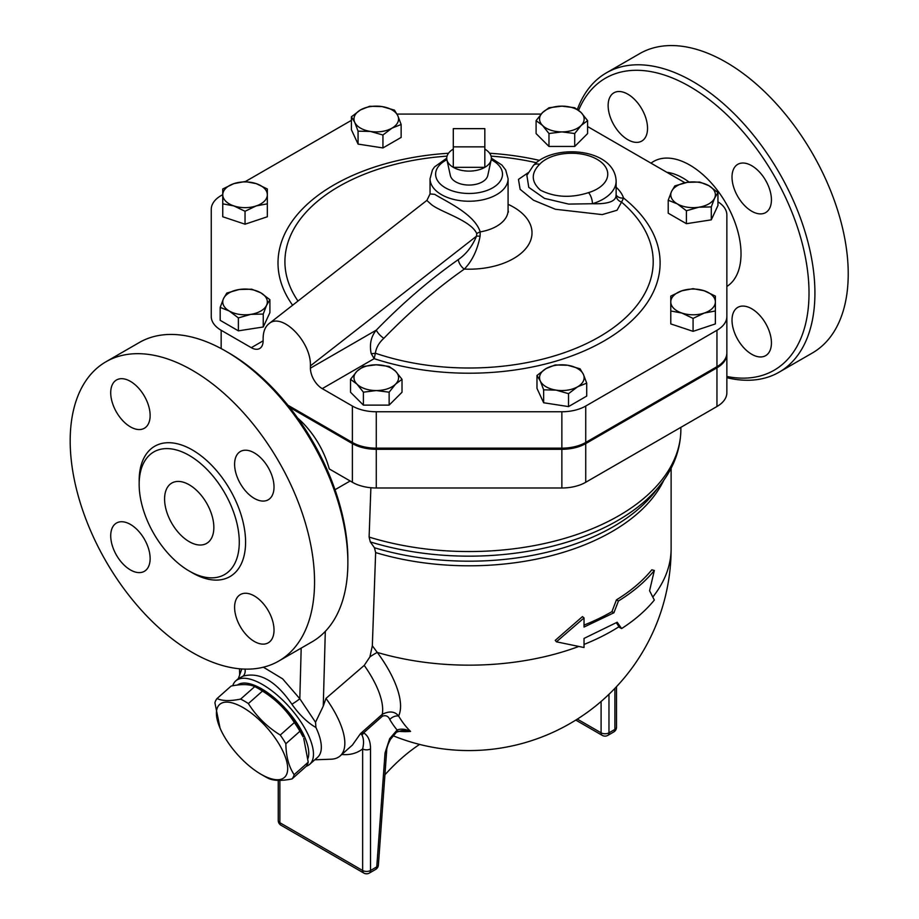 <?xml version="1.0" encoding="UTF-8"?>
<svg xmlns="http://www.w3.org/2000/svg" width="919" height="919" viewBox="0 0 919 919"><rect width="100%" height="100%" fill="white"/><g stroke="black" fill="none" stroke-linecap="round" stroke-linejoin="round"><path stroke-width="1.38" d="M484.83 146.856L453.297 146.856L453.297 128.649L484.83 128.649L484.83 167.338L453.297 167.338L453.297 146.856M453.297 149.131A22.297 12.877 0 0 0 446.933 159.837A22.297 12.877 0 0 0 453.297 167.338A22.297 12.877 0 0 0 484.83 167.338A22.297 12.877 0 0 0 491.183 159.837A22.297 12.877 0 0 0 484.83 149.131M491.183 159.837L487.771 175.518A18.851 10.89 180 0 1 475.169 184.466A18.851 10.89 180 0 1 455.721 181.859A18.851 10.89 180 0 1 450.356 175.518L446.933 159.837M258.538 688.653L262.168 690.743A48.776 19.908 48.4 0 1 303.098 736.9L299.939 731.248A55.048 22.47 -131.6 0 0 294.344 722.552C286.291 709.767 275.666 699.279 262.455 691.065A55.048 22.47 -131.6 0 0 258.538 688.653A55.048 22.47 -131.6 0 0 254.724 686.608C249.44 684.138 241.571 683.954 231.128 686.056L217.033 698.555C222.318 701.025 230.187 701.208 240.64 699.095A55.048 22.47 48.4 0 1 248.371 703.563C256.412 716.349 267.038 726.849 280.261 735.051A55.048 22.47 48.4 0 1 285.855 743.747C286.039 756.348 288.796 766.664 294.149 774.694A55.048 22.47 48.4 0 1 292.012 778.921C281.559 781.035 273.701 780.851 268.417 778.382A55.048 22.47 48.4 0 1 264.603 776.337L260.973 774.246A48.776 19.908 -131.6 0 0 285.866 758.566A48.776 19.908 -131.6 0 0 238.595 705.252A48.776 19.908 -131.6 0 0 220.043 728.089A48.776 19.908 -131.6 0 0 260.973 774.246L264.603 776.337M292.012 778.921L306.096 766.435A55.048 22.47 -131.6 0 0 308.233 762.196L303.729 738.382M220.043 728.089L214.908 702.782A55.048 22.47 48.4 0 1 217.033 698.555M254.724 686.608L240.64 699.095M262.455 691.065L248.371 703.563M294.344 722.552L280.261 735.051M299.939 731.248L285.855 743.747M308.233 762.196L294.149 774.694M237.401 685.057A51.556 21.045 48.4 0 1 283.201 706.16A51.556 21.045 48.4 0 1 308.06 758.209M548.976 133.519L542.543 125.455A22.297 12.877 0 0 0 561.854 131.888L548.976 133.519L548.976 146.454L536.099 133.577L536.099 120.642L542.543 112.578A22.297 12.877 0 0 0 542.543 125.455L536.099 120.642M581.153 125.455L574.72 133.519L561.854 131.888A22.297 12.877 0 0 0 581.153 125.455A22.297 12.877 0 0 0 581.153 112.578L587.597 120.642L581.153 125.455M561.854 106.145L574.72 107.764L581.153 112.578A22.297 12.877 0 0 0 561.854 106.145A22.297 12.877 0 0 0 542.543 112.578L548.976 107.764L561.854 106.145M668.205 200.25L671.536 191.451A22.297 12.877 0 0 0 677.303 203.88L668.205 200.25L668.205 213.185L686.413 223.696L686.413 210.761L677.303 203.88A22.297 12.877 0 0 0 698.842 207.212L686.413 210.761M714.614 198.113L711.283 206.913L698.842 207.212A22.297 12.877 0 0 0 714.614 198.113A22.297 12.877 0 0 0 708.836 185.672L717.946 192.553L714.614 198.113M674.868 185.891L687.297 182.341A22.297 12.877 0 0 0 671.536 191.451L674.868 185.891M687.297 182.341L699.738 182.042L708.836 185.672A22.297 12.877 0 0 0 687.297 182.341M670.778 296.113L681.921 290.772A22.297 12.877 0 0 0 670.778 301.926L670.778 296.113M681.921 313.069L670.778 310.978L670.778 301.926A22.297 12.877 0 0 0 681.921 313.069A22.297 12.877 0 0 0 704.218 313.069L693.075 318.411L681.921 313.069M693.075 288.681L704.218 290.772A22.297 12.877 0 0 0 681.921 290.772L693.075 288.681M715.373 301.926L715.373 310.978L704.218 313.069A22.297 12.877 0 0 0 715.373 301.926A22.297 12.877 0 0 0 704.218 290.772L715.373 296.113L715.373 301.926M555.191 364.946L567.62 365.245A22.297 12.877 0 0 0 546.081 368.576L555.191 364.946M540.315 381.017L536.983 375.457L546.081 368.576A22.297 12.877 0 0 0 540.315 381.017A22.297 12.877 0 0 0 556.075 390.115L543.646 389.817L540.315 381.017M580.05 368.795L583.381 374.355A22.297 12.877 0 0 0 567.62 365.245L580.05 368.795M577.614 386.784L568.516 393.665L556.075 390.115A22.297 12.877 0 0 0 577.614 386.784A22.297 12.877 0 0 0 583.381 374.355L586.713 383.154L577.614 386.784M389.139 366.44L395.584 371.242A22.297 12.877 0 0 0 376.273 364.809L389.139 366.44M356.963 371.242L363.396 366.44L376.273 364.809A22.297 12.877 0 0 0 356.963 371.242A22.297 12.877 0 0 0 356.963 384.119L350.53 379.306L356.963 371.242M402.017 379.306L395.584 384.119A22.297 12.877 0 0 0 395.584 371.242L402.017 379.306L402.017 392.241L389.139 405.118L363.396 405.118L363.396 392.183L356.963 384.119A22.297 12.877 0 0 0 376.273 390.552L363.396 392.183M395.584 384.119L389.139 392.183L376.273 390.552A22.297 12.877 0 0 0 395.584 384.119M269.91 299.697L266.579 305.257A22.297 12.877 0 0 0 260.812 292.816L269.91 299.697L269.91 312.632L263.248 326.992L263.248 314.057L250.818 314.355A22.297 12.877 0 0 0 266.579 305.257L263.248 314.057M239.273 289.485L251.714 289.186L260.812 292.816A22.297 12.877 0 0 0 239.273 289.485A22.297 12.877 0 0 0 223.512 298.595L226.844 293.035L239.273 289.485M229.279 311.024L220.181 307.394L223.512 298.595A22.297 12.877 0 0 0 229.279 311.024A22.297 12.877 0 0 0 250.818 314.355L238.377 317.905L229.279 311.024M267.337 201.904L267.337 203.834L256.194 205.925A22.297 12.877 0 0 0 267.337 194.782L267.337 216.769L245.04 224.202L245.04 211.267L233.897 205.925A22.297 12.877 0 0 0 256.194 205.925L245.04 211.267M256.194 183.628L267.337 188.969L267.337 194.782A22.297 12.877 0 0 0 256.194 183.628A22.297 12.877 0 0 0 233.897 183.628L245.04 181.537L256.194 183.628M222.754 194.782L222.754 188.969L233.897 183.628A22.297 12.877 0 0 0 222.754 194.782A22.297 12.877 0 0 0 233.897 205.925L222.754 203.834L222.754 194.782M574.72 133.519L574.72 146.454L587.597 133.577L587.597 120.642M711.283 206.913L711.283 219.848L717.946 205.5L717.946 192.553M711.283 219.848L686.413 223.696M693.075 318.411L693.075 331.345L715.373 323.913L715.373 309.048M693.075 331.345L670.778 323.913L670.778 309.048M586.713 383.154L586.713 396.089L568.516 406.6L568.516 393.665M568.516 406.6L543.646 402.752L543.646 389.817M543.646 402.752L536.983 388.404L536.983 375.457M389.139 405.118L389.139 392.183M363.396 405.118L350.53 392.241L350.53 379.306M263.248 326.992L238.377 330.84L220.181 320.329L220.181 307.394M238.377 330.84L238.377 317.905M245.04 224.202L222.754 216.769L222.754 201.904M574.72 146.454L548.976 146.454M382.936 135.001L370.495 131.451A22.297 12.877 0 0 0 392.034 128.12L382.936 135.001L382.936 147.936L358.065 144.088L358.065 131.153L354.734 122.342A22.297 12.877 0 0 0 370.495 131.451L358.065 131.153M397.801 115.679L401.143 124.49L392.034 128.12A22.297 12.877 0 0 0 397.801 115.679A22.297 12.877 0 0 0 382.04 106.581L394.469 110.131L397.801 115.679M360.501 109.912L369.61 106.282L382.04 106.581A22.297 12.877 0 0 0 360.501 109.912A22.297 12.877 0 0 0 354.734 122.342L351.403 116.793L360.501 109.912M358.065 144.088L351.403 129.728L351.403 116.793M382.936 147.936L401.143 137.425L401.143 124.49M716.958 367.83A33.785 19.506 0 0 0 726.86 354.033L726.86 392.723A33.785 19.506 180 0 1 716.958 406.508L716.958 367.83L585.736 443.59A33.785 19.506 0 0 1 561.854 449.299L376.273 449.299A33.785 19.506 0 0 1 352.379 443.59L289.577 407.324M297.676 418.088A64.1 37.013 60 0 1 329.266 468.931L352.379 482.268A33.785 19.506 180 0 0 376.273 487.989L561.854 487.989A33.785 19.506 180 0 0 585.736 482.268L716.958 406.508M287.888 405.21L352.379 442.453A33.785 19.506 0 0 0 376.273 448.162L561.854 448.162A33.785 19.506 0 0 0 585.736 442.453L716.958 366.692A33.785 19.506 0 0 0 726.86 352.896L726.86 354.033M251.289 347.681A16.726 9.649 -120 0 0 259.652 348.508A16.726 9.649 -120 0 0 263.121 340.846L251.289 347.681L221.157 330.277A33.785 19.506 180 0 1 211.255 316.481L211.255 246.889M430.046 193.955L426.875 200.48L430.276 203.536C438.317 211.577 470.815 219.848 476.766 233.633A8.363 5.089 168.2 0 1 480.189 231.91C474.595 213.702 444.279 200.629 434.744 194.334L430.046 193.955L430.046 178.711A39.023 22.527 0 0 0 441.465 194.644A39.023 22.527 0 0 0 483.991 199.526A39.023 22.527 0 0 0 508.081 178.711L505.68 169.923L501.866 165.018L491.355 158.16M533.388 165.512A8.363 6.031 42.6 0 1 539.545 164.352A36.232 20.919 180 0 1 597.155 159.378A36.232 20.919 180 0 1 588.539 192.634A8.363 3.205 72.9 0 1 592.456 203.731A44.594 25.743 0 0 0 616.132 180.997C614.731 148.085 553.341 143.088 533.388 165.512L526.874 175.345L528.77 187.35L544.473 198.378L568.643 204.087L592.456 203.731C608.298 204.202 616.167 201.295 616.075 195.012M528.161 172.703L518.465 179.4L520.131 189.325L533.479 200.216L555.409 209.268L602.221 214.609L617.017 210.256L621.566 202.111A8.363 7.743 -7.4 0 1 616.132 195.862L616.132 180.997M616.132 194.931A8.363 6.709 161.7 0 0 623.553 198.022A52.957 30.568 0 0 0 616.132 187.258M383.843 338.295A8.363 2.746 44.2 0 1 376.331 330.105C371.046 336.434 369.323 344.246 371.173 353.528A8.363 4.744 -8.3 0 0 375.377 353.218A184.145 106.317 180 0 0 603.197 334.539A184.145 106.317 180 0 0 621.566 202.111L623.553 198.022A191.049 110.303 0 0 1 611.319 336.538A191.049 110.303 0 0 1 374.182 358.651L375.377 353.218C376.17 347.681 378.996 342.707 383.843 338.295A444.026 256.367 -60 0 1 464.313 269.095C472.159 260.996 477.421 250.06 480.086 236.275L480.189 231.91A39.023 22.527 180 0 0 508.081 210.313L508.081 178.711M371.173 353.528L374.182 358.651L322.236 388.634A16.726 9.649 -120 0 1 310.415 368.163L310.415 365.877C311.403 341.776 281.869 311.84 268.865 323.775C265.109 326.842 263.19 331.77 263.121 338.571L263.121 340.846M717.946 201.824A33.44 19.31 180 0 1 726.86 214.954L726.86 316.481A33.785 19.506 180 0 1 716.958 330.277L585.736 406.037A33.785 19.506 180 0 1 561.854 411.758L376.273 411.758A33.785 19.506 180 0 1 352.379 406.037L322.236 388.634M587.597 126.546L684.965 182.766M397.008 114.071L541.13 114.071M211.255 316.481L211.255 209.337A33.785 19.506 180 0 1 221.157 195.552L222.754 194.633M245.384 181.56L351.403 120.355M476.766 233.633L476.479 236.206A8.363 2.803 -164.6 0 1 480.086 236.275M310.415 365.877L476.479 236.206C472.355 246.223 466.301 254.023 458.317 259.595A8.363 4.285 -125.1 0 0 464.313 269.095A62.951 36.346 0 0 0 527.713 246.051A62.951 36.346 0 0 0 508.081 204.328M726.86 352.896L726.86 316.481M616.304 622.76L619.544 627.493L621.612 628.562C634.914 619.98 645.827 610.492 654.339 600.073L649.572 590.756L654.339 570.492C645.138 581.738 633.168 591.893 618.453 600.98L613.903 612.789L584.024 627.045L584.024 617.947L556.42 641.818L584.024 647.527L584.024 638.418L617.189 622.232L621.612 628.562M584.024 625.092A202.054 116.656 0 0 0 611.939 611.652L616.419 599.877A202.054 116.656 0 0 0 651.824 569.803L654.339 570.492M584.024 617.947L582.462 616.615L555.225 640.371L556.42 641.818M611.939 611.652L613.903 612.789M616.419 599.877L618.453 600.98M370.874 487.736L369.116 537.075L370.3 541.911L374.458 547.758L375.641 552.583L372.333 645.781L369.897 656.913L364.234 665.402L325.981 698.394L323.258 706.137L315.516 722.254L315.941 727.526C307.302 722.495 299.284 714.729 291.897 704.241A7.915 0.655 146.6 0 0 299.812 698.75L282.638 678.854L263.408 667.217M398.099 731.271A143.869 89.982 -115.5 0 0 410.563 731.421A189.705 109.522 -60 0 1 398.616 716.016A79.792 32.579 -131.6 0 0 377.284 652.433L372.333 645.781M306.234 766.274A55.737 22.757 -131.6 0 0 309.714 764.298A55.737 22.757 -131.6 0 0 289.761 707.492A55.737 22.757 -131.6 0 0 235.758 680.887A55.737 22.757 -131.6 0 0 232.737 685.758M238.308 678.613L243.167 676.108C259.813 671.766 276.056 681.14 291.897 704.241M241.789 668.975L238.354 678.578L235.758 680.887M309.714 764.298L317.583 757.313A55.737 22.757 -131.6 0 0 315.941 727.526M419.592 744.413A139.355 80.458 120 0 0 384.935 774.809M402.694 730.295L410.563 731.421C405.474 728.974 400.994 728.503 397.111 730.008L389.679 738.681L390.552 739.221L396.526 732.179A5.571 2.688 -127.1 0 0 397.111 730.008A197.551 114.059 120 0 1 389.794 719.531A8.363 6.49 -30.5 0 1 398.616 716.016C394.871 711.329 389.415 710.755 382.258 714.316A8.363 3.412 -131.6 0 0 382.407 716.188C385.9 715.016 388.358 716.131 389.794 719.531M386.658 750.961A5.571 2.929 -175.8 0 1 386.658 750.972L386.658 750.972A5.571 2.929 -175.8 0 1 385.05 752.845L376.767 866.893A5.571 2.929 4.2 0 0 378.387 865.02L386.658 750.972C386.6 748.089 387.898 744.172 390.552 739.221M370.518 748.916A5.571 3.216 180 0 1 362.637 748.916L362.637 870.5A5.571 3.216 0 0 0 370.518 870.5L370.518 748.916C370.529 741.093 368.232 735.728 363.637 732.834A5.571 4.515 106.9 0 1 361.925 735.016C363.786 738.508 364.027 743.138 362.637 748.916C356.836 753.373 349.886 755.223 341.788 754.476M382.407 716.188L363.637 732.834L360.524 733.58L361.925 735.016M364.234 665.402A69.672 28.443 48.4 0 1 382.258 714.316L360.524 733.58L352.414 745.056M314.792 759.795L330.943 759.22A69.672 28.443 -131.6 0 0 340.156 755.923A69.672 28.443 -131.6 0 0 325.981 698.394M578.545 646.551A202.054 116.656 180 0 1 377.284 652.433A16.726 3.228 -36.5 0 0 369.897 656.913M578.602 110.303A168.614 97.345 60 0 1 776.314 179.469A168.614 97.345 60 0 1 726.86 376.48M751.719 165.707A27.869 16.094 60 0 1 769.927 190.267A27.869 16.094 60 0 1 765.653 212.599A27.869 16.094 60 0 1 737.785 196.517A27.869 16.094 60 0 1 737.785 164.329A27.869 16.094 60 0 1 751.719 165.707M771.432 342.89A27.869 16.094 60 0 1 765.653 355.653A27.869 16.094 60 0 1 737.785 339.559A27.869 16.094 60 0 1 737.785 307.383A27.869 16.094 60 0 1 759.266 314.849A27.869 16.094 60 0 1 771.432 342.89M608.137 105.57A27.869 16.094 60 0 1 613.903 92.808A27.869 16.094 60 0 1 641.772 108.901A27.869 16.094 60 0 1 641.772 141.078A27.869 16.094 60 0 1 620.302 133.611A27.869 16.094 60 0 1 608.137 105.57M726.86 377.698A172.795 99.769 -120 0 0 779.14 372.172A172.795 99.769 -120 0 0 779.128 172.634A172.795 99.769 -120 0 0 606.333 72.877A172.795 99.769 -120 0 0 577.385 109.395M779.128 372.172L812.442 352.942A172.795 99.769 -120 0 0 812.43 153.404A172.795 99.769 -120 0 0 639.635 53.658L606.345 72.877M189.222 541.67A34.842 20.115 60 0 1 166.454 510.975A34.842 20.115 60 0 1 171.796 483.061A34.842 20.115 60 0 1 206.637 503.175A34.842 20.115 60 0 1 206.637 543.393A34.842 20.115 60 0 1 189.222 541.67M110.717 392.746A27.869 16.094 60 0 1 116.495 379.984A27.869 16.094 60 0 1 144.363 396.078A27.869 16.094 60 0 1 144.363 428.254A27.869 16.094 60 0 1 122.882 420.787A27.869 16.094 60 0 1 110.717 392.746M130.429 569.929A27.869 16.094 60 0 1 112.221 545.369A27.869 16.094 60 0 1 116.495 523.037A27.869 16.094 60 0 1 144.363 539.12A27.869 16.094 60 0 1 144.363 571.308A27.869 16.094 60 0 1 130.429 569.929M274.023 630.066A27.869 16.094 60 0 1 268.245 642.829A27.869 16.094 60 0 1 240.376 626.735A27.869 16.094 60 0 1 240.376 594.559A27.869 16.094 60 0 1 261.858 602.025A27.869 16.094 60 0 1 274.023 630.066M254.31 452.883A27.869 16.094 60 0 1 272.518 477.443A27.869 16.094 60 0 1 268.245 499.775A27.869 16.094 60 0 1 240.376 483.693A27.869 16.094 60 0 1 240.376 451.505A27.869 16.094 60 0 1 254.31 452.883M347.864 562.727L347.864 559.303A168.614 97.345 -120 0 0 228.636 352.804L225.672 351.092A172.795 99.769 60 0 1 347.864 562.727A172.795 99.769 60 0 1 312.069 641.83L278.767 661.048A172.795 99.769 60 0 1 192.37 652.49A172.795 99.769 60 0 1 79.482 500.223A172.795 99.769 60 0 1 105.972 361.764A172.795 99.769 60 0 1 278.767 461.522A172.795 99.769 60 0 1 278.767 661.048M105.972 361.764L139.274 342.534A172.795 99.769 60 0 1 225.672 351.092M189.222 571.032A70.786 40.873 -120 0 0 224.615 574.536A70.786 40.873 -120 0 0 224.615 492.791A70.786 40.873 -120 0 0 153.818 451.918A70.786 40.873 -120 0 0 142.973 508.655A70.786 40.873 -120 0 0 189.222 571.032M245.017 669.124A7.915 6.433 -109.9 0 1 243.167 676.108M315.516 722.254L299.812 698.75L301.191 648.102M335.01 489.724L350.15 480.982M491.205 159.699A33.44 19.31 180 0 1 493.423 187.396A33.44 19.31 180 0 1 445.416 187.821A33.44 19.31 180 0 1 446.91 159.699M588.539 192.634C571.009 198.24 554.984 197.424 540.441 190.176C531.193 181.847 530.895 173.232 539.545 164.352M539.464 160.377A191.049 110.303 0 0 0 489.62 153.255M448.506 153.255A191.049 110.303 0 0 0 292.621 305.223M297.986 301.03A184.145 106.317 180 0 1 447.059 156.138M491.056 156.138A184.145 106.317 180 0 1 536.317 162.72M458.317 259.595A452.355 261.168 120 0 0 376.331 330.105L310.415 368.163M221.157 348.577L221.157 330.277M716.958 366.692L716.958 330.277M585.736 442.453L585.736 406.037M561.854 448.162L561.854 411.758M376.273 448.162L376.273 411.758M352.379 442.453L352.379 406.037M619.004 626.701A202.054 116.656 180 0 1 584.024 644.437M671.123 468.196L671.123 548.505A202.054 116.656 180 0 1 652.823 597.005M375.641 552.583A202.054 116.656 0 0 0 663.817 480.235M601.095 701.45L601.095 732.822A5.571 3.216 0 0 0 608.975 732.822L608.975 694.27M575.765 720.082L602.255 735.372A5.571 3.216 -60 0 1 601.095 732.822L577.327 719.106M607.827 735.372A5.571 3.216 -120 0 0 608.975 732.822L614.891 729.41A5.571 3.216 60 0 1 613.743 731.961L607.827 735.372A5.571 5.571 0 0 1 602.255 735.372M614.891 688.365L614.891 729.41A5.571 3.216 0 0 0 616.523 727.136L616.523 686.642M375.607 869.443L369.369 873.05A5.571 3.216 -120 0 0 370.518 870.5L376.767 866.893A5.571 3.216 60 0 1 375.607 869.443A5.571 5.571 0 0 0 378.387 865.02M389.679 738.681L385.05 752.845M278.239 780.357L278.239 820.437A5.571 3.216 0 0 0 279.87 822.712A5.571 3.216 120 0 0 281.03 825.262L363.798 873.05A5.571 3.216 -60 0 1 362.637 870.5L279.87 822.712L279.87 780.369M666.861 172.312A61.424 35.462 60 0 1 682.943 178.033A61.424 35.462 60 0 1 689.112 182.1M726.86 286.475A72.463 41.837 -120 0 0 736.889 228.142A72.463 41.837 -120 0 0 689.778 165.064A72.463 41.837 -120 0 0 651.008 163.157M352.379 482.268L352.379 443.59M376.273 487.989L376.273 449.299M190.773 571.894A75.255 43.446 -120 0 0 192.37 572.847A75.255 43.446 -120 0 0 245.58 541.509A75.255 43.446 -120 0 0 191.301 449.357A75.255 43.446 -120 0 0 139.183 482.544M323.258 706.137L325.303 631.376M680.876 427.346L680.876 429.253A211.818 122.284 180 0 1 369.116 537.075M370.3 541.911A209.946 121.216 0 0 0 660.715 484.428C673.949 467.369 680.669 448.977 680.876 429.253M660.715 484.428L655.213 491.527A203.926 117.735 180 0 1 374.458 547.758M585.736 482.268L585.736 443.59M561.854 487.989L561.854 449.299M446.76 158.16L434.492 166.959L432.458 169.912L430.046 178.711M508.402 212.071L508.081 210.313M426.898 200.365L268.865 323.775M613.743 731.961A5.571 5.571 0 0 0 616.523 727.136M392.976 735.694A202.054 202.054 0 0 0 671.123 548.505M402.752 730.295L396.526 732.179M363.798 873.05A5.571 5.571 0 0 0 369.369 873.05M278.239 820.437A5.571 5.571 0 0 0 281.03 825.262M352.54 744.953L340.156 755.923M239.503 668.791L239.664 675.063"/></g></svg>
